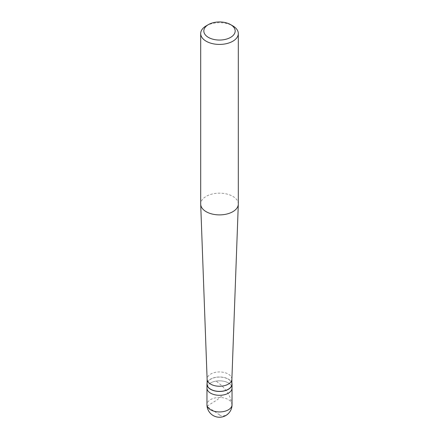 <?xml version="1.0" encoding="UTF-8"?>
<svg xmlns="http://www.w3.org/2000/svg" width="439" height="439" viewBox="0 0 439 439"><rect width="100%" height="100%" fill="white"/><g stroke="black" fill="none" stroke-linecap="round" stroke-linejoin="round"><path stroke-width="0.33" stroke-dasharray="2.19 1.65" d="M210.632 382.945A12.539 7.238 0 0 0 206.961 388.065A12.539 7.238 0 0 1 210.632 382.945A12.539 7.238 180 0 1 224.296 381.376A12.539 7.238 180 0 1 232.039 388.065A12.539 7.238 180 0 0 224.296 381.376A12.539 7.238 180 0 0 210.632 382.945M231.885 383.082A12.539 7.238 180 0 0 223.369 377.337A12.539 7.238 180 0 0 210.632 379.104A12.539 7.238 0 0 0 207.115 383.082M231.885 384.224A12.385 7.15 180 0 0 224.241 377.617A12.385 7.15 180 0 0 210.742 379.17A12.385 7.15 0 0 0 207.115 384.224M231.885 379.181L231.885 379.104A12.385 7.15 180 0 0 224.241 372.502A12.385 7.15 180 0 0 210.742 374.05A12.385 7.15 0 0 0 207.115 379.104L207.115 379.181M238.311 204.031A18.811 10.86 180 0 0 226.7 193.994A18.811 10.86 180 0 0 206.198 196.348A18.811 10.86 0 0 0 200.689 204.031M206.198 25.879A18.811 10.86 180 0 1 232.802 25.879M219.588 414.888L207.104 406.536L208.273 405.395L217.064 399.924L222.589 395.287M219.412 414.992L221.454 415.832L223.665 415.947L226.069 415.151L228.154 413.67L230.009 411.453L231.166 409.126L231.803 406.492L231.825 403.715L230.283 397.718L227.237 391.923L222.244 386.007L216.411 381.255M232.039 404.703A12.539 7.238 180 0 0 224.296 398.014A12.539 7.238 180 0 0 210.632 399.583A12.539 7.238 0 0 0 206.961 404.703"/><path stroke-width="0.66" d="M206.961 404.703A12.539 12.539 0 0 0 225.772 415.563A12.539 12.539 0 0 0 232.039 404.703A12.539 7.238 180 0 1 228.368 409.823A12.539 7.238 0 0 1 214.704 411.387A12.539 7.238 0 0 1 206.961 404.703L206.961 388.065A12.539 7.238 0 0 0 214.704 394.754A12.539 7.238 0 0 0 228.368 393.185A12.539 7.238 180 0 0 232.039 388.065A12.539 7.238 180 0 1 228.368 393.185A12.539 7.238 0 0 1 214.704 394.754A12.539 7.238 0 0 1 206.961 388.065L206.961 384.224A12.539 7.238 0 0 0 214.704 390.913A12.539 7.238 0 0 0 228.368 389.344A12.539 7.238 180 0 0 232.039 384.224A12.539 7.238 180 0 0 231.885 383.082M207.115 383.082A12.539 7.238 0 0 0 206.961 384.224M207.115 379.181L207.115 384.224A12.385 7.15 0 0 0 214.759 390.831A12.385 7.15 0 0 0 228.258 389.278A12.385 7.15 180 0 0 231.885 384.224L231.885 379.181M207.115 379.104A12.385 7.15 0 0 0 207.12 379.258A12.385 7.15 0 0 0 214.885 385.738A12.385 7.15 0 0 0 228.258 384.158A12.385 7.15 180 0 0 231.88 379.258L238.306 204.261A18.811 10.86 180 0 1 232.802 211.708A18.811 10.86 0 0 1 212.487 214.106A18.811 10.86 0 0 1 200.694 204.261A18.811 10.86 0 0 1 200.689 204.031L200.689 33.562A18.811 10.86 0 0 0 212.3 43.593A18.811 10.86 0 0 0 232.802 41.239A18.811 10.86 180 0 0 238.311 33.562A18.811 10.86 180 0 0 232.802 25.879L230.585 24.6A15.672 9.049 180 0 1 230.585 37.397A15.672 9.049 0 0 1 208.415 37.397A15.672 9.049 0 0 1 208.415 24.6L208.415 24.6A15.672 9.049 180 0 1 230.585 24.6M206.198 25.879L208.415 24.6L206.198 25.879A18.811 10.86 0 0 0 200.689 33.562M238.311 33.562L238.311 204.031A18.811 10.86 180 0 1 238.306 204.261M232.039 404.703L232.039 384.224M207.12 379.258L200.694 204.261"/></g></svg>
